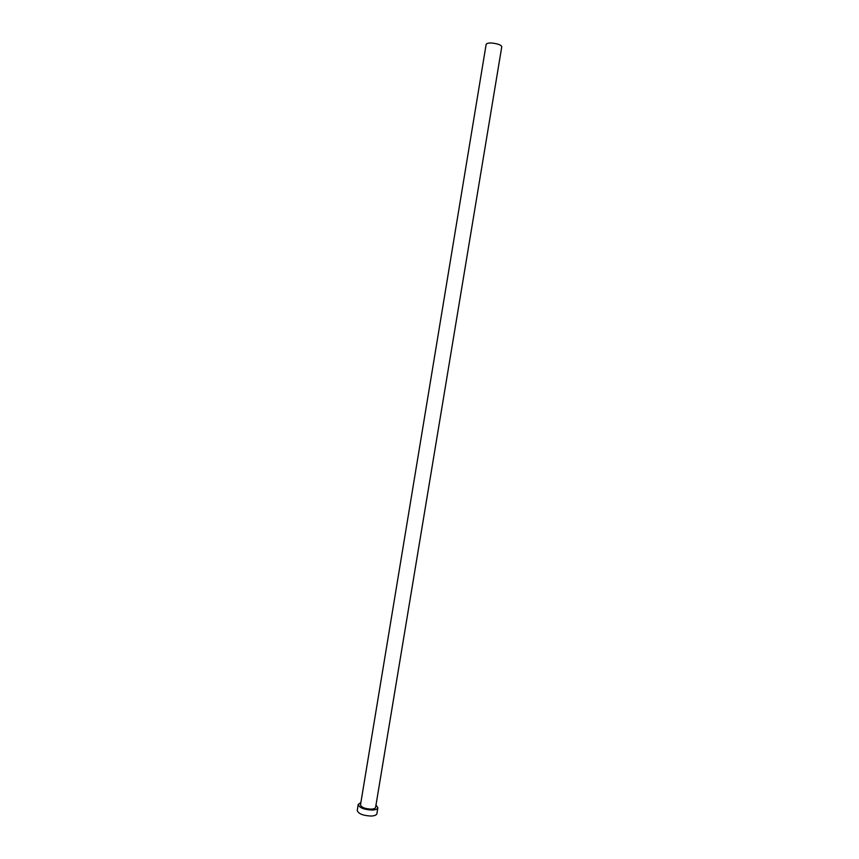 <?xml version="1.0" encoding="UTF-8"?>
<svg xmlns="http://www.w3.org/2000/svg" width="859" height="859" viewBox="0 0 859 859"><rect width="100%" height="100%" fill="white"/><g stroke="black" fill="none" stroke-linecap="round" stroke-linejoin="round"><path stroke-width="1.29" d="M497.995 44.174C500.529 45.055 501.785 45.946 501.753 46.848L375.608 807.331C375.319 808.394 373.858 808.995 371.238 809.135C364.914 808.813 361.338 807.385 360.501 804.829L486.162 44.271C487.74 42.574 491.692 42.542 497.995 44.174M360.877 802.531L358.224 804.475C359.32 807.782 363.98 809.65 372.194 810.058C375.608 809.887 377.498 809.103 377.874 807.718L375.984 805.033M358.224 804.475L357.247 810.413C358.332 813.774 362.981 815.653 371.206 816.05C374.621 815.857 376.51 815.062 376.886 813.666L377.874 807.718"/></g></svg>
